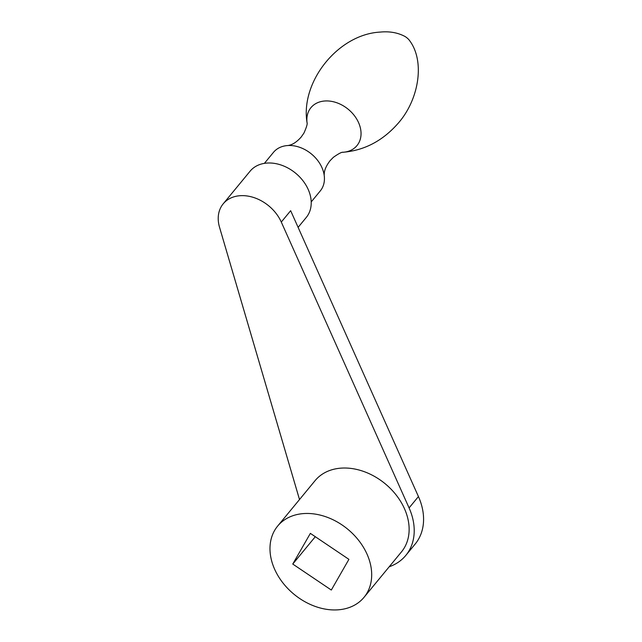 <?xml version="1.0" encoding="UTF-8"?>
<svg xmlns="http://www.w3.org/2000/svg" width="642" height="642" viewBox="0 0 642 642"><rect width="100%" height="100%" fill="white"/><g stroke="black" fill="none" stroke-linecap="round" stroke-linejoin="round"><path stroke-width="0.96" d="M348.911 559.351L331.312 590.038L292.76 564.061L310.359 533.374L348.911 559.351M315.294 536.704L292.76 564.061M389.196 566.774A61.584 46.409 -140.5 0 0 405.808 555.41L415.165 544.055A61.584 46.409 -140.5 0 0 418.44 496.555L290.657 210.696L281.292 222.06A36.393 27.421 -140.5 0 0 239.715 195.738A36.393 27.421 -140.5 0 0 223.183 203.851A36.393 27.421 -140.5 0 0 219.524 227.236L299.509 499.54M303.048 513.624A55.982 42.187 -140.5 0 0 277.625 526.103A55.982 42.187 -140.5 0 0 294.012 594.267A55.982 42.187 -140.5 0 0 364.046 597.301A55.982 42.187 -140.5 0 0 360.186 542.394A55.982 42.187 -140.5 0 0 303.048 513.624M405.808 555.41A61.584 46.409 -140.5 0 0 409.082 507.918L281.292 222.06M404.917 36.417A13.683 10.312 39.5 0 1 405.094 36.53A13.683 10.312 39.5 0 1 408.769 39.555A13.683 10.312 39.5 0 1 409.01 39.812M264.4 163.357L273.484 152.339A30.326 22.855 39.5 0 1 287.255 145.573A30.326 22.855 39.5 0 1 288.218 145.509A30.326 22.855 39.5 0 1 324.17 175.13A30.326 22.855 39.5 0 1 320.294 190.899L311.209 201.925M223.183 203.851L250.083 171.205A36.393 27.421 39.5 0 1 266.607 163.092A36.393 27.421 39.5 0 1 303.746 181.79A36.393 27.421 39.5 0 1 306.25 217.477L298.105 227.372M364.046 597.301L401.491 551.855A55.982 42.187 -140.5 0 0 397.623 496.94A55.982 42.187 -140.5 0 0 340.493 468.178A55.982 42.187 -140.5 0 0 315.07 480.657L277.625 526.103M409.082 507.918L418.44 496.555M288.186 145.517L290.481 144.923C293.924 143.8 297.487 141.184 301.162 137.075L303.931 133.095C306.563 127.212 307.598 123.721 307.045 122.614L307.045 122.614A29.829 22.478 39.5 0 1 324.475 101.019A29.829 22.478 39.5 0 1 359.408 124.692A29.829 22.478 39.5 0 1 343.037 152.274L343.037 152.274C341.849 151.937 338.615 153.623 333.35 157.33L329.972 160.805C326.642 165.211 324.756 169.207 324.314 172.794L324.178 175.17M342.571 152.298C364.56 150.573 383.386 140.55 399.059 122.237C419.435 98.266 425.213 59.818 408.769 39.555M307.109 123.079C299.983 82.007 338.077 34.347 380.048 32.1C389.501 31.153 397.847 32.63 405.094 36.53"/></g></svg>
